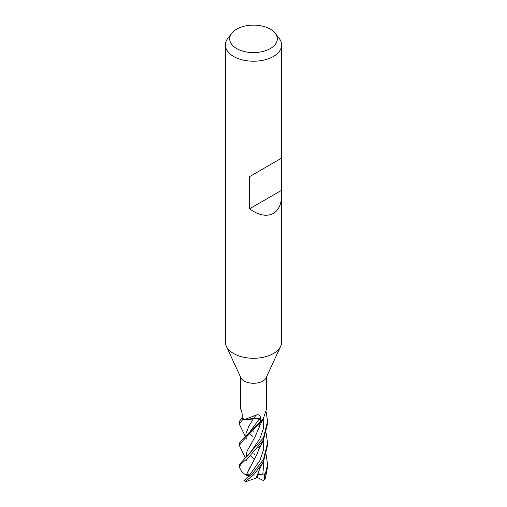 <?xml version="1.0" encoding="UTF-8"?>
<svg xmlns="http://www.w3.org/2000/svg" width="507" height="507" viewBox="0 0 507 507"><rect width="100%" height="100%" fill="white"/><g stroke="black" fill="none" stroke-linecap="round" stroke-linejoin="round"><path stroke-width="0.76" d="M281.626 195.195C281.505 204.036 278.755 210.107 273.387 213.409C266.676 216.901 258.722 215.367 249.52 208.814L249.52 176.664L281.626 158.127L281.626 342.054A28.126 16.237 180 0 1 280.682 346.23A28.126 16.237 180 0 1 273.387 353.531A28.126 16.237 180 0 1 246.199 357.733A28.126 16.237 180 0 1 226.318 346.23A28.126 16.237 180 0 1 225.374 342.054L225.374 44.984A28.126 16.237 180 0 1 227.82 38.355L231.775 33.253A23.797 13.74 180 0 1 236.674 29.146A23.797 13.74 180 0 1 275.225 33.253A23.797 13.74 180 0 1 270.326 48.577A23.797 13.74 180 0 1 240.007 50.18A23.797 13.74 180 0 1 231.775 33.253M280.682 346.23L266.181 377.658A13.125 7.58 180 0 1 262.784 381.061A13.125 7.58 180 0 1 250.09 383.026A13.125 7.58 180 0 1 240.819 377.658L226.318 346.23M275.225 33.253L279.18 38.355A28.126 16.237 180 0 1 281.626 44.984A28.126 16.237 180 0 1 273.387 56.467A28.126 16.237 180 0 1 242.739 59.991A28.126 16.237 180 0 1 225.374 44.984M262.765 420.094L262.797 420.037A14.019 8.093 180 0 1 260.896 420.854L260.421 420.423L260.921 420.88L244.292 437.37L239.437 443.067L239.437 445.14L243.284 440.272L262.765 420.094A14.063 8.118 180 0 1 260.921 420.88M258.259 418.674L253.557 418.452M245.832 436.229L245.92 433.745L248.791 426.406L253.544 418.471C250.211 419.821 246.617 420.094 242.764 419.295C246.611 420.094 250.205 419.821 253.544 418.471L244.735 419.625L243.011 419.352A14.019 8.093 180 0 1 241.598 418.256L239.437 421.342L239.437 423.656L242.923 419.333A14.063 8.118 180 0 1 241.554 418.269M240.375 376.695L240.375 408.781L240.698 409.231C241.554 410.607 242.08 412.571 242.264 415.119L242.295 417.933A13.125 7.58 180 0 0 242.352 417.983L241.598 418.256A14.019 8.093 180 0 0 243.011 419.352L242.923 419.333M244.653 419.581L256.39 414.954C259.001 414.327 260.3 415.239 260.281 417.692L260.338 420.449L259.014 419.2A4.043 2.332 -0 0 0 256.155 418.104A4.043 2.332 180 0 0 253.456 418.421A11.192 6.458 180 0 1 244.653 419.581A13.125 7.58 180 0 1 242.352 417.983M266.625 376.695L266.625 408.781L263.196 419.086A13.125 7.58 180 0 1 262.784 419.34A13.125 7.58 180 0 1 260.427 420.423A13.125 7.58 180 0 1 260.338 420.449M253.456 418.421A238.1 65.067 97.2 0 1 256.39 414.954M253.563 418.421L256.155 418.104M260.427 420.423L260.896 420.854A14.019 8.093 180 0 0 262.797 420.037L263.329 418.845M281.347 158.285L249.52 176.664M281.347 190.442L249.52 208.814M264.02 479.647L263.38 480.56L265.275 478.9L267.563 466.789L267.563 464.444L264.02 479.647L264.458 473.931L262.841 474.032C260.237 474.184 258.614 474.064 257.968 473.665M263.38 480.56L257.163 477.353M239.824 446.394L239.437 445.14M239.805 425.094L239.437 423.656M263.45 437.883L239.437 464.444L239.437 466.789L241.528 463.29L247.898 458.227L263.444 440.051L267.563 423.649L267.563 421.342L263.45 437.883M239.754 468.005L239.437 466.789M263.444 459.564L252.866 473.202L243.873 480.706L245.914 481.65L245.813 481.263L254.52 473.849L263.444 461.795L267.563 445.14L267.563 443.067L263.444 459.564M254.977 455.134L253.754 453.03L254.977 455.134M245.92 433.745L248.791 426.412M252.866 436.457L250.635 434.55M254.026 431.888L253.811 431.457M258.412 473.887L257.087 477.55L255.927 478.133L258.697 471.776C258.69 470.978 262.392 463.303 263.38 461.909M255.927 478.133L245.914 481.65M266.188 454.811L267.563 464.444M246.06 478.855L248.525 476.555L248.075 473.589L247.112 475.934L246.18 475.306L246.339 474.85L257.423 453.385L259.952 445.926M259.895 446.014L259.356 447.954L259.914 445.983M246.18 475.306L242.023 472.137M246.339 474.85L250.008 467.289M266.2 433.346L267.563 443.067M259.863 424.562L259.59 425.607M263.019 419.644L260.281 424.765L254.837 437.345L247.91 449.538L246.877 451.832L245.832 457.637M251.022 444.265L247.91 449.538M245.819 457.65L246.877 451.832M253.462 458.632L250.604 455.85M266.213 412.083L267.563 421.342M253.83 474.577L253.075 475.338M247.112 475.934L248.823 475.851M264.458 473.931L258.145 474.679M259.014 419.2A236.991 64.769 97.2 0 1 260.281 417.692M265.275 478.9A14.063 8.118 180 0 1 263.894 479.933M245.813 481.263A14.063 8.118 180 0 1 244.025 480.465M244.292 437.37L248.76 433.39L259.045 419.232M262.841 474.032L263.925 460.831M248.525 476.555L259.844 460.654L263.323 450.349L263.887 439.163M245.515 457.91L248.855 454.545L259.876 438.84L263.425 428.548L263.913 417.762M281.626 158.127L281.626 44.984M246.18 438.111L246.339 439.081M239.767 425.012L245.388 436.584M258.773 447.561L259.128 448.682M259.945 467.245L259.331 469.685M258.703 426.007L259.128 427.249M239.71 467.923L242.384 472.86M258.64 450.134L263.469 439.994M246.263 478.684L244.83 479.818M246.193 459.678L246.339 460.343M259.844 424.581L259.432 426.203M239.754 446.268L245.426 457.986"/></g></svg>
